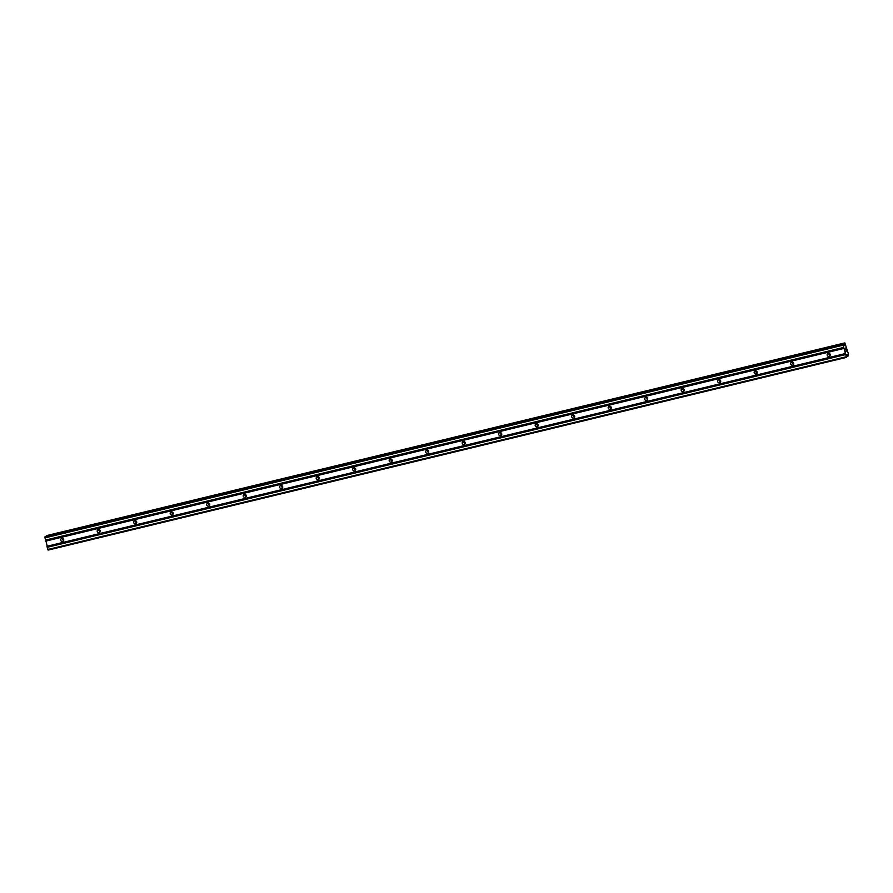 <?xml version="1.0" encoding="UTF-8"?>
<svg xmlns="http://www.w3.org/2000/svg" width="893" height="893" viewBox="0 0 893 893"><rect width="100%" height="100%" fill="white"/><g stroke="black" fill="none" stroke-linecap="round" stroke-linejoin="round"><path stroke-width="1.34" d="M61.807 538.367A1.563 1.518 50.5 0 1 63.213 541.08A1.563 1.518 50.5 0 1 60.858 540.544A1.563 1.518 50.5 0 1 61.807 538.367M98.308 529.56A1.563 1.518 50.5 0 1 99.703 532.273A1.563 1.518 50.5 0 1 97.348 531.737A1.563 1.518 50.5 0 1 98.308 529.56M134.81 520.742A1.563 1.518 50.5 0 1 136.205 523.454A1.563 1.518 50.5 0 1 133.85 522.93A1.563 1.518 50.5 0 1 134.81 520.742M171.311 511.935A1.563 1.518 50.5 0 1 172.706 514.647A1.563 1.518 50.5 0 1 170.351 514.111A1.563 1.518 50.5 0 1 171.311 511.935M207.801 503.127A1.563 1.518 50.5 0 1 209.208 505.84A1.563 1.518 50.5 0 1 206.852 505.304A1.563 1.518 50.5 0 1 207.801 503.127M244.302 494.309A1.563 1.518 50.5 0 1 245.698 497.033A1.563 1.518 50.5 0 1 243.343 496.497A1.563 1.518 50.5 0 1 244.302 494.309M280.804 485.502A1.563 1.518 50.5 0 1 282.199 488.214A1.563 1.518 50.5 0 1 279.844 487.69A1.563 1.518 50.5 0 1 280.804 485.502M317.305 476.695A1.563 1.518 50.5 0 1 318.701 479.407A1.563 1.518 50.5 0 1 316.345 478.871A1.563 1.518 50.5 0 1 317.305 476.695M353.795 467.887A1.563 1.518 50.5 0 1 355.202 470.6A1.563 1.518 50.5 0 1 352.847 470.064A1.563 1.518 50.5 0 1 353.795 467.887M390.297 459.069A1.563 1.518 50.5 0 1 391.692 461.781A1.563 1.518 50.5 0 1 389.337 461.257A1.563 1.518 50.5 0 1 390.297 459.069M426.798 450.262A1.563 1.518 50.5 0 1 428.194 452.974A1.563 1.518 50.5 0 1 425.838 452.45A1.563 1.518 50.5 0 1 426.798 450.262M463.288 441.455A1.563 1.518 50.5 0 1 464.695 444.167A1.563 1.518 50.5 0 1 462.34 443.631A1.563 1.518 50.5 0 1 463.288 441.455M499.79 432.647A1.563 1.518 50.5 0 1 501.196 435.36A1.563 1.518 50.5 0 1 498.841 434.824A1.563 1.518 50.5 0 1 499.79 432.647M536.291 423.829A1.563 1.518 50.5 0 1 537.686 426.541A1.563 1.518 50.5 0 1 535.331 426.017A1.563 1.518 50.5 0 1 536.291 423.829M572.793 415.022A1.563 1.518 50.5 0 1 574.188 417.734A1.563 1.518 50.5 0 1 571.833 417.198A1.563 1.518 50.5 0 1 572.793 415.022M609.283 406.215A1.563 1.518 50.5 0 1 610.689 408.927A1.563 1.518 50.5 0 1 608.334 408.391A1.563 1.518 50.5 0 1 609.283 406.215M645.784 397.396A1.563 1.518 50.5 0 1 647.179 400.109A1.563 1.518 50.5 0 1 644.824 399.584A1.563 1.518 50.5 0 1 645.784 397.396M682.285 388.589A1.563 1.518 50.5 0 1 683.681 391.301A1.563 1.518 50.5 0 1 681.326 390.777A1.563 1.518 50.5 0 1 682.285 388.589M718.787 379.782A1.563 1.518 50.5 0 1 720.182 382.494A1.563 1.518 50.5 0 1 717.827 381.958A1.563 1.518 50.5 0 1 718.787 379.782M755.277 370.975A1.563 1.518 50.5 0 1 756.684 373.687A1.563 1.518 50.5 0 1 754.328 373.151A1.563 1.518 50.5 0 1 755.277 370.975M791.778 362.156A1.563 1.518 50.5 0 1 793.174 364.869A1.563 1.518 50.5 0 1 790.818 364.344A1.563 1.518 50.5 0 1 791.778 362.156M828.28 353.349A1.563 1.518 50.5 0 1 829.675 356.061A1.563 1.518 50.5 0 1 827.32 355.526A1.563 1.518 50.5 0 1 828.28 353.349M44.996 536.849L843.394 344.129L44.985 536.849L48.122 550.088L846.519 357.367L843.104 345.211L843.394 344.129L844.767 345.647L844.856 342.912L848.227 353.327L848.328 355.872L846.776 354.499L846.519 357.367M844.867 342.912L46.469 535.633L46.291 536.537M845.638 348.225L845.961 349.431M845.448 348.382L845.615 349.04L845.437 348.382M845.615 349.04L845.403 348.404M845.225 348.56L845.548 349.777L845.213 348.56M845.984 349.409L845.615 348.047L845.984 349.409M845.515 349.799L845.626 348.036M846.441 351.083L845.961 351.485L846.184 350.569M828.693 353.304A1.563 1.518 -129.5 0 0 830.2 355.135M792.203 362.123A1.563 1.518 -129.5 0 0 793.698 363.942M755.701 370.93A1.563 1.518 -129.5 0 0 757.208 372.749M719.2 379.737A1.563 1.518 -129.5 0 0 720.707 381.568M682.698 388.555A1.563 1.518 -129.5 0 0 684.205 390.375M646.208 397.363A1.563 1.518 -129.5 0 0 647.704 399.182M609.707 406.17A1.563 1.518 -129.5 0 0 611.214 407.989M573.206 414.977A1.563 1.518 -129.5 0 0 574.712 416.808M536.715 423.795A1.563 1.518 -129.5 0 0 538.211 425.615M500.214 432.603A1.563 1.518 -129.5 0 0 501.71 434.422M463.713 441.41A1.563 1.518 -129.5 0 0 465.22 443.241M427.211 450.217A1.563 1.518 -129.5 0 0 428.718 452.048M390.721 459.035A1.563 1.518 -129.5 0 0 392.217 460.855M354.22 467.843A1.563 1.518 -129.5 0 0 355.715 469.662M317.718 476.65A1.563 1.518 -129.5 0 0 319.225 478.481M281.217 485.468A1.563 1.518 -129.5 0 0 282.724 487.288M244.727 494.276A1.563 1.518 -129.5 0 0 246.222 496.095M208.225 503.083A1.563 1.518 -129.5 0 0 209.732 504.902M171.724 511.89A1.563 1.518 -129.5 0 0 173.231 513.721M135.223 520.708A1.563 1.518 -129.5 0 0 136.729 522.528M98.732 529.516A1.563 1.518 -129.5 0 0 100.228 531.335M62.231 538.323A1.563 1.518 -129.5 0 0 63.738 540.153M45.554 541.158L843.963 348.426M46.938 546.293L845.336 353.572M45.543 540.89L843.941 348.158M45.398 540.332L843.796 347.6M45.286 540.142L843.684 347.41M44.695 537.943L843.104 345.211M44.65 537.128L843.048 344.408M844.22 345.524L844.789 345.39M844.142 345.39L844.789 345.245M47.798 549.508L846.196 356.787M47.206 547.309L845.604 354.588M47.195 547.041L845.593 354.32M47.039 546.483L845.448 353.762M843.494 344.24L844.711 343.939M46.291 536.492L844.689 343.772M46.257 535.912L844.655 343.18M46.269 535.8L844.678 343.068M46.458 535.644L844.856 342.912M846.854 356.34L848.127 356.028L846.854 356.34M846.843 356.274L848.082 355.983M846.821 355.805L847.848 355.559M846.81 355.648L847.792 355.414"/></g></svg>
